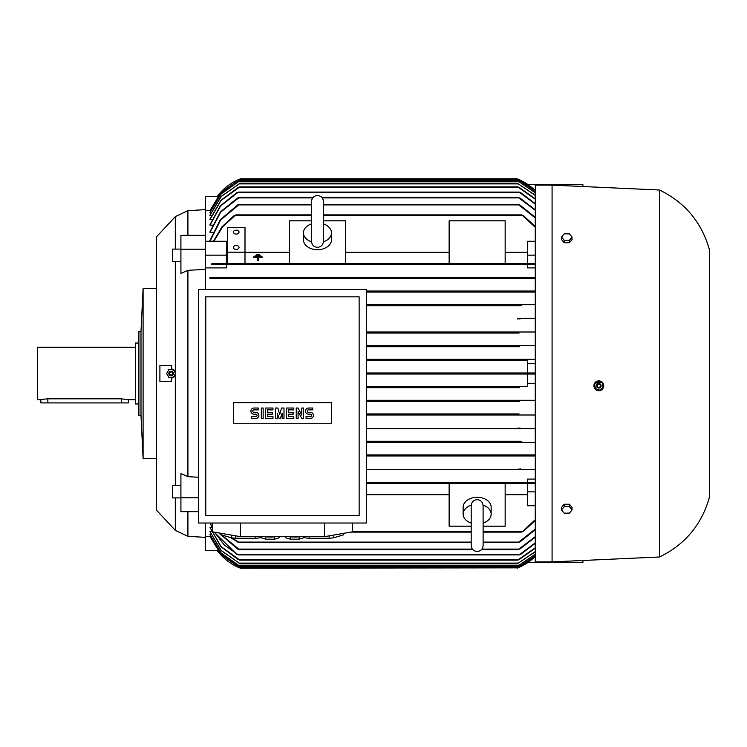 <?xml version="1.0" encoding="UTF-8"?>
<svg xmlns="http://www.w3.org/2000/svg" width="747" height="747" viewBox="0 0 747 747"><rect width="100%" height="100%" fill="white"/><g stroke="black" fill="none" stroke-linecap="round" stroke-linejoin="round"><path stroke-width="1.12" d="M471.189 505.766L471.189 545.534C471.544 549.148 473.533 551.137 477.146 551.482C480.76 551.137 482.749 549.148 483.104 545.534L483.104 522.881M143.097 288.407L156.403 288.407L156.403 236.939L175.312 216.63L187.917 210.673L205.425 209.627M175.312 216.63L175.312 249.096M175.312 261.702L175.312 485.298M175.312 497.904L175.312 530.37L156.403 510.061L156.403 458.593L143.097 458.593M187.917 511.658L187.917 536.327L175.312 530.37M198.422 497.791L180.914 497.791L180.914 473.607L187.917 476.67L198.422 477.258M217.704 196.321L205.425 196.321L205.425 269.359L187.917 270.33L187.917 476.67M187.917 270.33L180.914 273.393L180.914 235.342L205.425 235.342M187.917 210.682L187.917 235.342M171.549 378.029L175.312 375.255A4.557 4.557 0 0 1 171.549 378.029L171.707 381.549L159.905 381.549L159.905 365.451L171.707 365.451L171.549 368.971A4.557 4.557 0 0 1 175.657 373.5M171.549 368.971L175.312 371.754M156.403 236.939L156.403 510.061M205.425 537.373L187.917 536.327M205.425 523.012L205.425 550.679L217.704 550.679M180.914 261.702L172.51 261.702L172.51 249.096L180.914 249.096M180.914 497.904L172.51 497.904L172.51 485.298L180.914 485.298M519.595 387.684L366.497 387.684L519.595 387.684L518.474 387.151L519.763 386.629L366.497 386.629L527.569 386.629L527.569 374.023L366.497 374.023L518.371 374.023L517.064 373.5L518.297 372.977M518.371 179.336L239.133 179.336L217.34 196.321A52.523 52.523 0 0 1 240.441 178.813L239.133 179.336L240.441 178.813L517.064 178.813A52.523 52.523 0 0 1 535.272 190.672L517.484 178.972M527.569 360.371L366.497 360.371L527.569 360.371L527.569 372.977L366.497 372.977L535.272 372.977M535.272 556.328A52.523 52.523 0 0 1 517.064 568.187L535.272 556.328M552.08 185.116L535.272 185.116L535.272 561.884L552.08 561.884L552.08 185.116L659.573 190.018L659.573 556.982L552.08 561.884M518.11 567.767L239.133 567.664L240.441 568.187L217.34 550.679A52.523 52.523 0 0 0 240.441 568.187L240.31 568.131M599.785 390.606L603.399 387.553A4.902 4.902 0 0 0 600.579 381.222A4.902 4.902 0 0 0 594.248 384.042L594.304 387.693M594.761 388.543L596.106 389.878M596.965 390.336L598.842 390.7M603.725 385.779L603.343 383.911M602.278 382.324L594.743 383.071M659.573 190.018C685.41 202.652 702.105 222.849 709.65 250.6L709.65 496.4C702.105 524.151 685.41 544.348 659.573 556.982M594.248 384.042A4.902 4.902 0 0 0 595.49 389.392A4.902 4.902 0 0 0 603.399 387.553M173.201 377.571L175.685 373.276M168.626 377.347L173.593 377.347M166.534 373.276L169.018 377.571M140.996 331.481L143.097 288.417L143.097 458.583L140.996 415.519L138.895 415.519L138.895 331.481L140.996 331.481L140.996 415.519M233.438 247.472A2.801 1.98 180 0 1 236.239 245.492A2.801 1.98 180 0 1 239.04 247.472A2.801 1.98 180 0 1 236.239 249.451A2.801 1.98 180 0 1 233.438 247.472M233.438 232.121A2.801 1.98 180 0 1 236.239 230.141A2.801 1.98 180 0 1 239.04 232.121A2.801 1.98 180 0 1 236.239 234.1A2.801 1.98 180 0 1 233.438 232.121M173.388 373.5A2.278 2.278 0 0 0 171.11 371.222A2.278 2.278 0 0 0 168.831 373.5A2.278 2.278 0 0 0 171.11 375.778A2.278 2.278 0 0 0 173.388 373.5M483.085 505.168A14.006 9.907 0 0 1 491.152 514.132A14.006 9.907 0 0 1 483.104 523.096M471.189 523.096A14.006 9.907 0 0 1 463.14 514.132L463.14 507.204A14.006 9.907 0 0 1 477.146 497.297A14.006 9.907 0 0 1 491.152 507.204L491.152 514.132M323.432 223.904A14.006 9.907 180 0 1 331.481 232.868A14.006 9.907 180 0 1 323.414 241.832M331.481 232.868L331.481 239.796A14.006 9.907 180 0 1 317.475 249.703A14.006 9.907 180 0 1 303.469 239.796L303.469 232.868A14.006 9.907 180 0 1 311.518 223.904M264.522 536.673A9.104 1.578 0 0 0 270.209 537.018A9.104 1.578 0 0 0 275.886 536.673M329.156 535.86L329.156 538.26L309.295 538.26L309.295 536.673M343.601 533.349L343.601 534.815L333.666 537.803A24.511 4.258 180 0 1 329.156 538.26M333.666 537.803L333.666 535.076M343.732 533.33L343.732 534.366A24.511 4.258 180 0 1 343.601 534.815M255.623 536.673L255.623 538.26L235.763 538.26L235.763 535.86M261.31 537.457L260.133 537.803A24.511 4.258 180 0 1 255.623 538.26M260.133 537.803L260.133 536.673M289.033 536.673A9.104 1.578 0 0 0 294.71 537.018A9.104 1.578 0 0 0 300.397 536.673M173.341 373.5A2.232 2.232 0 0 0 171.11 371.268A2.232 2.232 0 0 0 168.878 373.5A2.232 2.232 0 0 0 171.11 375.732A2.232 2.232 0 0 0 173.341 373.5M172.688 373.5A1.578 1.578 0 0 0 171.11 371.922A1.578 1.578 0 0 0 169.532 373.5A1.578 1.578 0 0 0 171.11 375.078A1.578 1.578 0 0 0 172.688 373.5M598.328 381.241L594.472 384.369M602.521 383.09L597.889 381.315M603.016 387.646L602.241 382.744M138.895 343.041L135.394 343.041L135.394 403.959L138.895 403.959M596.694 384.985A2.278 2.278 0 0 0 598.011 387.926A2.278 2.278 0 0 0 600.943 386.61A2.278 2.278 0 0 0 599.636 383.669A2.278 2.278 0 0 0 596.694 384.985M596.741 384.994A2.232 2.232 0 0 0 598.02 387.88A2.232 2.232 0 0 0 600.905 386.601A2.232 2.232 0 0 0 599.626 383.715A2.232 2.232 0 0 0 596.741 384.994M135.394 347.243L37.35 347.243L37.35 399.757L47.855 398.814L121.388 398.814L128.391 399.757L135.394 399.757M597.348 385.237A1.578 1.578 0 0 0 598.254 387.273A1.578 1.578 0 0 0 600.289 386.358A1.578 1.578 0 0 0 599.383 384.322A1.578 1.578 0 0 0 597.348 385.237M128.391 399.757L128.391 402.913L40.852 402.913L40.852 399.757M306.055 418.451L306.055 416.611L310.341 416.611A1.223 1.223 0 0 0 311.564 415.388A1.223 1.223 0 0 0 310.341 414.165L308.502 414.165A3.063 3.063 0 0 1 305.439 411.102A3.063 3.063 0 0 1 308.502 408.03L312.788 408.03L312.788 409.87L308.502 409.87A1.223 1.223 0 0 0 307.278 411.102A1.223 1.223 0 0 0 308.502 412.325L310.341 412.325A3.063 3.063 0 0 1 313.404 415.388A3.063 3.063 0 0 1 310.341 418.451L306.055 418.451M286.446 418.451L286.446 408.03L293.795 408.03L293.795 409.87L288.277 409.87L288.277 412.325L293.179 412.325L293.179 414.165L288.277 414.165L288.277 416.611L293.795 416.611L293.795 418.451L286.446 418.451M265.605 418.451L265.605 408.03L272.963 408.03L272.963 409.87L267.445 409.87L267.445 412.325L272.347 412.325L272.347 414.165L267.445 414.165L267.445 416.611L272.963 416.611L272.963 418.451L265.605 418.451M251.515 418.451L251.515 416.611L255.801 416.611A1.223 1.223 0 0 0 257.033 415.388A1.223 1.223 0 0 0 255.801 414.165L253.961 414.165A3.063 3.063 0 0 1 250.899 411.102A3.063 3.063 0 0 1 253.961 408.03L258.257 408.03L258.257 409.87L253.961 409.87A1.223 1.223 0 0 0 252.738 411.102A1.223 1.223 0 0 0 253.961 412.325L255.801 412.325A3.063 3.063 0 0 1 258.864 415.388A3.063 3.063 0 0 1 255.801 418.451L251.515 418.451M261.319 418.451L261.319 408.03L263.159 408.03L263.159 418.451L261.319 418.451M275.41 418.451L275.41 408.03L277.865 408.03L279.705 414.473L281.544 408.03L283.991 408.03L283.991 418.451L282.151 418.451L282.151 413.24L280.312 418.451L279.089 418.451L277.249 413.24L277.249 418.451L275.41 418.451M296.251 418.451L296.251 408.03L298.081 408.03L301.76 415.08L301.76 408.03L303.599 408.03L303.599 418.451L301.76 418.451L298.081 411.401L298.081 418.451L296.251 418.451M303.609 536.673L303.609 537.849L299.164 539.185L290.266 539.185L285.821 537.849L285.821 536.673M279.098 536.673L279.098 537.849L274.653 539.185L265.755 539.185L261.31 537.849L261.31 536.673M331.481 402.736L331.481 423.745L233.438 423.745L233.438 402.736L331.481 402.736M561.529 509.93L564.162 506.709L569.41 506.709L572.043 509.93L569.41 513.142L564.162 513.142L561.529 509.93L561.529 507.446L564.162 504.234L564.162 506.709M561.529 237.07L564.162 233.858L569.41 233.858L572.043 237.07L569.41 240.291L564.162 240.291L561.529 237.07L561.529 239.554L564.162 242.766L564.162 240.291M299.164 539.185L299.164 536.813M290.266 539.185L290.266 536.813M274.653 539.185L274.653 536.813M265.755 539.185L265.755 536.813M205.77 515.663L359.139 515.663L359.139 296.82L205.77 296.82L205.77 515.663M599.318 390.354L603.174 387.226M595.126 388.505L599.757 390.279M594.631 383.949L595.406 388.851M569.41 506.709L569.41 504.234L572.043 507.446L572.043 509.93M569.41 504.234L564.162 504.234M564.162 242.766L569.41 242.766L569.41 240.291M569.41 242.766L572.043 239.554L572.043 237.07M231.253 535.076L231.253 537.803L221.317 534.815L221.317 533.349M235.763 538.26A24.511 4.258 180 0 1 231.253 537.803M221.317 534.815A24.511 4.258 180 0 1 221.177 534.366L221.177 533.33M304.785 536.673L304.785 537.803L303.609 537.457M309.295 538.26A24.511 4.258 180 0 1 304.785 537.803M323.432 241.234L323.432 241.384C323.077 244.997 321.089 246.986 317.475 247.341C313.861 246.986 311.873 244.997 311.518 241.384L311.518 201.466C311.873 197.852 313.861 195.863 317.475 195.518C321.089 195.863 323.077 197.852 323.432 201.466L323.432 241.384M311.536 241.832A14.006 9.907 180 0 1 303.469 232.868M471.189 505.616C471.609 501.937 473.598 499.948 477.146 499.659C480.694 499.948 482.683 501.937 483.104 505.616L483.104 505.784M463.14 514.132A14.006 9.907 0 0 1 471.208 505.168M198.422 523.012L366.497 523.012L366.497 289.462L198.422 289.462L198.422 523.012M212.428 523.012L212.428 531.808L240.441 536.673L240.441 523.012M240.441 536.673L324.478 536.673L324.478 523.012M324.478 536.673L352.491 531.808L352.491 523.012M527.727 184.416L582.893 184.416L582.893 186.517M582.893 560.483L582.893 562.584L527.727 562.584M255.147 256.286L260.75 256.286L260.75 255.791L255.147 255.791L255.147 256.296L260.75 256.286M257.603 257.874L257.603 257.379L253.747 257.379L253.747 256.884L262.15 256.884L262.15 257.379L258.294 257.379L258.294 260.591L257.603 260.591L257.603 257.379L253.747 257.379M256.548 255.194L259.349 255.194L259.349 254.699L256.548 254.699L256.548 255.231L259.349 255.194M169.018 369.429L166.534 373.724M173.593 369.653L168.626 369.653M175.685 373.724L173.201 369.429M244.997 252.178L244.997 227.415L227.48 227.415L227.48 252.178L244.997 252.178L244.997 263.728L289.462 263.728L289.462 220.823L311.518 220.823M262.15 257.379L258.294 257.379M257.603 260.591L258.294 260.628M517.876 567.86L240.441 568.187M517.811 414.23L366.497 413.941L519.044 413.941M519.398 401.335L366.497 401.335L519.398 401.335L518.362 400.812L519.725 400.289L535.272 400.289L366.497 400.289L519.725 400.289M519.763 360.371L518.474 359.849L519.595 359.316L518.483 359.877M366.497 359.316L535.272 359.316L366.497 359.316M519.725 346.711L366.497 346.711L519.725 346.711L518.362 346.188L519.398 345.665L535.272 345.665L366.497 345.665L519.398 345.665M519.044 333.059L366.497 333.059L517.811 332.77M535.272 267.902L527.569 267.902L527.569 264.774L535.272 264.774L211.336 264.774L211.859 263.728L235.482 263.728L235.744 264.251L235.482 263.728L522.022 263.728L521.761 264.251M235.016 264.653L235.52 264.41M238.414 278.342L239.395 277.903L238.928 277.38L535.272 277.38M209.982 278.435L535.272 278.435L209.982 278.435L209.982 277.38L518.577 277.38L518.11 277.912L519.062 278.332M535.272 291.041L366.497 291.041L518.754 291.041L518.371 291.732M518.399 291.75L519.146 292.012M519.884 304.692L366.497 304.692L519.884 304.692L519.202 305.224L519.884 304.692L535.272 304.692M520.323 305.719L366.497 305.747L520.678 305.747M517.634 318.876L518.502 318.353L517.839 319.062M518.521 332.004L517.54 332.536L518.521 332.004L535.272 332.004L366.497 332.004L518.521 332.004M517.204 373.733L517.802 373.967M518.343 374.023L535.272 374.023M527.569 386.629L519.716 386.629M535.272 414.996L366.497 414.996L518.521 414.996L517.54 414.464M535.272 428.647L366.497 428.647L518.502 428.647L517.634 428.124M520.678 441.253L366.497 441.253L520.407 441.272M519.202 441.776L519.884 442.308L519.202 441.776M518.11 469.088L518.577 469.62L518.11 469.088M522.489 482.347L521.985 482.59M521.761 482.749L522.022 483.272L521.761 482.749M517.942 204.445L520.342 205.36M237.163 205.36L239.563 204.445M213.483 241.206L209.982 241.206L220.626 219.963L239.395 204.379L311.518 204.379M323.432 204.379L518.11 204.379L535.272 217.975M518.362 181.26L535.272 192.642M535.272 192.801L518.362 181.269L239.143 181.269L220.916 194.192L209.982 212.363L220.795 194.164L239.143 181.26M517.54 183.36L535.272 195.2M209.982 215.061L221 196.508L239.964 183.36M211.448 215.332L209.982 215.332L221.187 196.545L239.964 183.37L517.54 183.37L535.272 195.443M517.634 186.862L519.193 187.394M238.312 187.394L239.871 186.871L517.634 186.871L535.272 199.188M239.871 186.871L221.121 200.392L209.982 219.562L211.924 219.562M519.118 192.156L521.378 193.137M236.127 193.137L238.386 192.156M212.419 225.155L209.982 225.155L220.505 206.069L238.302 192.119L519.202 192.119L535.272 204.118M518.026 197.423L520.416 198.375M237.088 198.375L239.479 197.423M212.942 232.289L209.982 232.289L220.776 212.027L239.357 197.376L313.152 197.376M321.798 197.376L518.147 197.376L535.272 210.327M521.574 214.968L523.572 215.836M233.932 215.836L235.931 214.968M213.829 241.281L222.709 226.715L235.744 214.884L311.518 214.884M323.432 214.884L521.761 214.884L535.272 227.293M227.48 252.299L226.434 252.299M227.48 252.178L227.48 263.728L244.997 263.728M289.462 252.299L244.997 252.299M323.432 220.823L345.488 220.823L345.488 263.728L289.462 263.728M449.134 252.299L345.488 252.299M345.488 263.728L449.134 263.728L449.134 220.823L505.159 220.823L505.159 263.728L449.134 263.728M505.159 263.728L527.569 263.728L527.569 241.281L535.272 241.281M527.569 252.299L505.159 252.299M518.474 179.859L535.272 191.148M209.982 210.542L221.457 191.942L239.031 179.859M210.57 210.589L209.982 210.589L220.869 192.642L239.031 179.868L518.474 179.868L535.272 191.223M471.189 526.177L449.134 526.177L449.134 483.272L366.497 483.272L535.272 483.272M366.497 494.701L449.134 494.701M449.134 483.272L505.159 483.272L505.159 526.177L483.104 526.177M505.159 494.701L527.569 494.701M535.272 505.719L527.569 505.719L527.569 483.272L505.159 483.272M483.104 532.116L521.761 532.116L535.272 519.707M350.688 532.116L471.189 532.116M483.104 542.621L518.11 542.621L535.272 529.025M231.831 537.877L239.395 542.621L471.189 542.621M520.342 541.64L517.942 542.555M239.563 542.555L237.163 541.64M481.47 549.624L518.147 549.624L535.272 536.673M219.216 532.984L239.357 549.624L472.823 549.624M520.416 548.625L518.026 549.577M239.479 549.577L237.088 548.625M214.482 532.163L224.287 544.983L238.302 554.881L519.202 554.881L535.272 542.882M521.378 553.863L519.118 554.844M238.386 554.844L236.127 553.863M238.321 559.606L220.869 546.655L209.982 527.438L221.121 546.608L239.871 560.129L517.634 560.129L535.272 547.812M519.193 559.606L517.634 560.129M239.871 560.138L238.312 559.606M239.964 563.64L221 550.492L209.982 531.668L221.187 550.455L239.964 563.63L517.54 563.63L535.272 551.557M535.272 551.8L517.54 563.64M239.143 565.74L220.795 552.836L209.982 534.637L220.916 552.808L239.143 565.731L518.362 565.731L535.272 554.199M535.272 554.358L518.362 565.74M523.572 531.164L521.574 532.032M205.425 536.458L209.982 536.411L220.869 554.358L239.031 567.132L518.474 567.132L535.272 555.777M535.272 555.852L518.474 567.141M239.031 567.141L221.457 555.058L209.982 536.458M156.403 250.945L156.403 496.055M209.982 277.38L238.928 277.38L239.395 277.903M520.342 278.164L517.942 277.651M239.563 277.651L237.163 278.164M520.416 291.788L518.026 291.339M366.497 292.086L535.272 292.086L366.497 292.086M521.378 305.402L519.118 305.037M518.502 318.353L535.272 318.353M520.033 319.025L517.578 318.726M523.572 264.55L521.574 263.952M235.931 263.952L233.932 264.55M517.578 428.274L520.033 427.975M519.118 441.963L521.378 441.598M366.497 442.308L535.272 442.308L366.497 442.308M518.026 455.661L520.416 455.212M366.497 454.914L535.272 454.914L366.497 454.914M535.272 455.959L366.497 455.959L518.754 455.959L518.147 455.437M517.942 469.349L520.342 468.836M366.497 469.62L535.272 469.62L366.497 469.62M521.574 483.048L523.572 482.45M527.569 482.226L366.497 482.226L535.272 482.226L527.569 482.226L527.569 479.098L535.272 479.098M535.272 548.139L519.184 559.606M535.272 543.312L520.678 554.358M535.272 537.196L519.763 549.101M535.272 529.67L519.763 542.098M535.272 520.482L523.152 531.593M527.569 491.853L535.272 491.853M527.569 383.304L535.272 383.304M527.569 363.696L535.272 363.696M522.022 263.728L535.272 263.728M527.569 255.147L535.272 255.147M523.152 215.407L535.272 226.518M519.763 204.902L535.272 217.33M519.763 197.899L535.272 209.804M520.678 192.642L535.272 203.688M519.184 187.394L535.272 198.861M209.982 240.45L220.225 219.823L237.742 204.902M209.972 241.206L209.972 240.45M210.999 212.363L209.982 212.363M209.982 219.188L220.869 200.345L238.321 187.394M209.982 224.679L220.225 205.976L236.827 192.642M209.972 225.155L209.972 224.679M209.982 231.682L220.421 211.924L237.742 197.899M209.972 232.289L209.972 231.682M213.455 241.281L221.999 226.808L234.353 215.407M226.434 263.728L226.434 241.281L205.425 241.281M209.972 210.589L205.425 210.542M237.742 542.098L230.664 537.625M237.742 549.101L218.759 532.91M210.374 523.012L212.428 528.11M236.827 554.358L214.202 532.116M212.428 528.577L210.206 523.021M209.982 527.438L211.924 527.438M209.982 531.668L211.448 531.668M209.982 534.637L210.999 534.637M209.982 536.411L210.57 536.411M205.425 267.902L226.434 267.902L226.434 264.774L211.336 264.774M527.569 264.774L226.434 264.774M205.425 255.147L226.434 255.147M180.914 497.791L180.914 511.658L198.422 511.658M205.425 249.209L180.914 249.209M205.425 269.359L205.425 289.462M121.388 402.913L121.388 398.814M47.855 402.913L47.855 398.814M238.928 204.902L311.518 204.902M323.432 204.902L518.577 204.902M238.106 181.792L519.398 181.792M238.984 183.893L518.521 183.893M239.003 187.394L518.502 187.394M237.621 192.642L519.884 192.642M238.751 197.899L312.713 197.899M322.237 197.899L518.754 197.899M235.482 215.407L311.518 215.407M323.432 215.407L522.022 215.407M237.91 180.391L519.595 180.391M352.491 531.593L471.189 531.593M483.104 531.593L522.022 531.593M238.928 542.098L471.189 542.098M483.104 542.098L518.577 542.098M238.751 549.101L472.384 549.101M481.908 549.101L518.754 549.101M237.621 554.358L519.884 554.358M239.003 559.606L518.502 559.606M238.984 563.107L518.521 563.107M238.106 565.208L519.398 565.208M237.91 566.609L519.595 566.609M483.104 505.616L483.104 545.534"/></g></svg>
